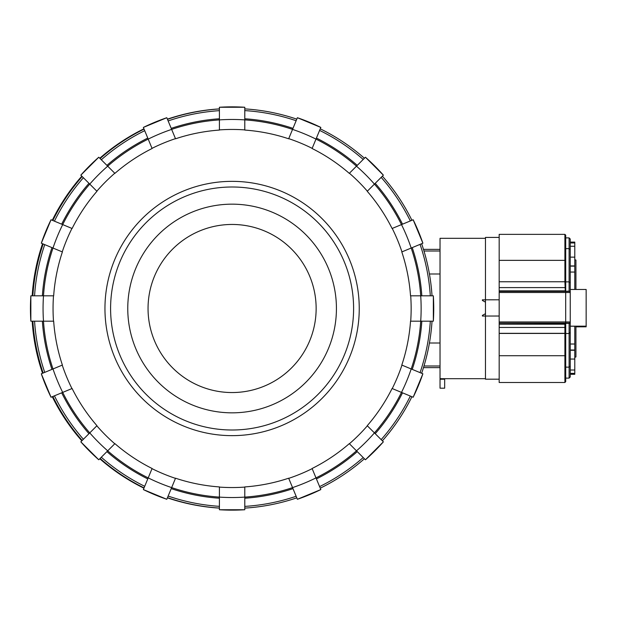 <?xml version="1.0" encoding="UTF-8"?>
<svg xmlns="http://www.w3.org/2000/svg" width="617" height="617" viewBox="0 0 617 617"><rect width="100%" height="100%" fill="white"/><g stroke="black" fill="none" stroke-linecap="round" stroke-linejoin="round"><path stroke-width="0.93" d="M429.424 273.994L440.029 273.994L440.029 251.003L423.979 251.003M423.979 365.997L440.029 365.997L440.029 343.006L429.424 343.006M167.4 497.85A199.985 199.985 0 0 0 219.413 508.107M99.784 458.755A199.985 199.985 0 0 0 143.938 488.178M52.275 396.716A199.985 199.985 0 0 0 81.822 440.839M32.177 321.187A199.985 199.985 0 0 0 42.55 373.277M42.55 243.723A199.985 199.985 0 0 0 32.177 295.813M81.822 176.161A199.985 199.985 0 0 0 52.275 220.284M143.938 128.822A199.985 199.985 0 0 0 99.784 158.245M219.413 108.893A199.985 199.985 0 0 0 167.4 119.15M219.413 129.902L219.413 107.258L244.787 107.25L244.787 129.902A179.046 179.046 0 0 0 219.413 129.902L219.413 118.78C203.232 119.837 187.167 123.03 171.218 128.367M168.14 120.94A198.281 198.281 0 0 1 219.413 110.651L219.413 108.199M100.101 158.561A199.985 199.985 0 0 1 144.054 129.107M52.846 220.516A199.985 199.985 0 0 1 82.184 176.524M32.855 295.813A199.985 199.985 0 0 1 43.151 243.97M43.151 373.03A199.985 199.985 0 0 1 32.855 321.187M82.184 440.476A199.985 199.985 0 0 1 52.846 396.484M144.054 487.893A199.985 199.985 0 0 1 100.101 458.439M219.413 508.061A199.985 199.985 0 0 1 167.485 497.641M296.792 497.85A199.985 199.985 0 0 1 244.787 508.107M364.416 458.755A199.985 199.985 0 0 1 320.254 488.178M411.917 396.716A199.985 199.985 0 0 1 382.378 440.839M432.023 321.187A199.985 199.985 0 0 1 421.642 373.277M421.642 243.723A199.985 199.985 0 0 1 432.023 295.813M382.378 176.161A199.985 199.985 0 0 1 411.917 220.284M320.254 128.822A199.985 199.985 0 0 1 364.416 158.245M244.787 108.893A199.985 199.985 0 0 1 296.792 119.15M167.485 119.359A199.985 199.985 0 0 1 219.413 108.939M147.772 138.077C132.717 145.581 119.096 154.682 106.918 165.379M101.311 159.772A198.281 198.281 0 0 1 144.71 130.681M88.971 183.318C78.274 195.504 69.181 209.124 61.677 224.179M54.427 221.171A198.281 198.281 0 0 1 83.395 177.735M51.967 247.618C46.63 263.567 43.429 279.632 42.38 295.813M34.567 295.813A198.281 198.281 0 0 1 44.733 244.625M42.38 321.187C43.429 337.368 46.63 353.433 51.967 369.382M44.733 372.375A198.281 198.281 0 0 1 34.567 321.187M61.677 392.821C69.181 407.876 78.274 421.496 88.971 433.682M83.395 439.265A198.281 198.281 0 0 1 54.427 395.829M106.918 451.621C119.096 462.318 132.717 471.419 147.772 478.923M144.71 486.319A198.281 198.281 0 0 1 101.311 457.228M171.218 488.633C187.167 493.97 203.232 497.163 219.413 498.22M219.413 506.349A198.281 198.281 0 0 1 168.14 496.06M244.787 498.22C260.96 497.171 277.025 493.97 292.982 488.633M296.145 496.269A198.281 198.281 0 0 1 244.787 506.395M316.421 478.923C331.476 471.419 345.096 462.318 357.282 451.621M363.205 457.544A198.281 198.281 0 0 1 319.598 486.597M375.221 433.682C385.91 421.504 395.011 407.883 402.523 392.821M410.336 396.06A198.281 198.281 0 0 1 381.167 439.628M412.233 369.382C417.57 353.425 420.763 337.36 421.82 321.187M430.311 321.187A198.281 198.281 0 0 1 420.061 372.622M421.82 295.813C420.763 279.64 417.57 263.575 412.233 247.618M420.061 244.378A198.281 198.281 0 0 1 430.311 295.813M402.523 224.179C395.011 209.117 385.91 195.496 375.221 183.318M381.167 177.372A198.281 198.281 0 0 1 410.336 220.94M357.282 165.379C345.096 154.682 331.476 145.581 316.421 138.077M319.598 130.403A198.281 198.281 0 0 1 363.205 159.456M292.982 128.367C277.025 123.03 260.96 119.829 244.787 118.78M244.787 110.605A198.281 198.281 0 0 1 296.145 120.731M288.656 138.794L288.656 138.794A178.884 178.884 0 0 0 244.787 130.071L244.787 130.071M288.725 138.64L297.386 117.716L320.832 127.426L312.163 148.35A179.046 179.046 0 0 0 288.725 138.64M349.299 173.362L349.299 173.362A178.884 178.884 0 0 0 312.102 148.504M349.415 173.238L365.426 157.227L383.373 175.166L367.354 191.185A179.046 179.046 0 0 0 349.415 173.238M392.088 228.498L392.088 228.498A178.884 178.884 0 0 0 367.238 191.301M392.242 228.429L413.166 219.768L422.884 243.206L401.952 251.875A179.046 179.046 0 0 0 392.242 228.429M410.529 295.813L410.529 295.813A178.884 178.884 0 0 0 401.798 251.937M410.698 295.813L433.342 295.813A201.643 201.643 0 0 1 433.342 321.187L410.698 321.187A179.046 179.046 0 0 0 410.698 295.813M401.798 365.063L401.798 365.063A178.884 178.884 0 0 0 410.529 321.187M401.952 365.125L422.876 373.794L413.166 397.24L392.242 388.571A179.046 179.046 0 0 0 401.952 365.125M367.238 425.699L367.238 425.699A178.884 178.884 0 0 0 392.088 388.502M367.354 425.815L383.373 441.834L365.426 459.773L349.415 443.762A179.046 179.046 0 0 0 367.354 425.815M312.102 468.496L312.102 468.496A178.884 178.884 0 0 0 349.299 443.638M312.163 468.65L320.832 489.574L297.386 499.284L288.725 478.36A179.046 179.046 0 0 0 312.163 468.65M244.787 486.929L244.787 486.929A178.884 178.884 0 0 0 288.656 478.206M244.787 487.098L244.787 509.742L219.405 509.75L219.413 487.098A179.046 179.046 0 0 0 244.787 487.098M175.536 478.206L175.536 478.206A178.884 178.884 0 0 0 219.413 486.929M175.475 478.36L166.806 499.284L143.36 489.574L152.029 468.65A179.046 179.046 0 0 0 175.475 478.36M114.901 443.638L114.901 443.638A178.884 178.884 0 0 0 152.09 468.496M114.777 443.762L98.766 459.773L80.819 441.834L96.838 425.815A179.046 179.046 0 0 0 114.777 443.762M72.104 388.502L72.104 388.502A178.884 178.884 0 0 0 96.954 425.699M71.95 388.571L51.026 397.232L41.316 373.794L62.24 365.125A179.046 179.046 0 0 0 71.95 388.571M53.502 321.187L30.85 321.187L30.85 295.813L53.502 295.813A179.046 179.046 0 0 0 53.502 321.187L53.664 321.187A178.884 178.884 0 0 0 62.394 365.063M62.394 251.937L62.394 251.937A178.884 178.884 0 0 0 53.664 295.813L53.664 295.813M62.24 251.875L41.316 243.206L51.026 219.76L71.95 228.429A179.046 179.046 0 0 0 62.24 251.875M96.954 191.301L96.954 191.301A178.884 178.884 0 0 0 72.104 228.498M96.838 191.185L80.827 175.166L98.766 157.227L114.777 173.238A179.046 179.046 0 0 0 96.838 191.185M152.09 148.504L152.09 148.504A178.884 178.884 0 0 0 114.901 173.362M152.029 148.35L143.36 127.426L166.806 117.716L175.475 138.64A179.046 179.046 0 0 0 152.029 148.35M485.471 302.153L482.409 300.464L482.409 299.808L499.176 299.8M485.471 316.035L482.409 316.035L482.409 315.387L485.471 313.691M482.409 316.035L499.176 316.027M574.789 259.734L575.931 260.035L575.931 289.466M575.931 326.208L575.931 356.965L574.789 357.266M485.471 238.316L440.029 238.316L440.029 379.224L444.664 379.224L444.664 378.684M440.029 379.224L440.029 388.186L444.664 388.186L444.664 379.224M499.176 379.193L485.471 379.193L485.471 237.414L499.176 237.414M564.902 382.486L565.72 381.676L565.72 354.945L564.902 355.716L564.902 382.486L499.176 382.486L499.176 234.36L564.902 234.36L564.902 260.351L565.72 261.122L565.72 291.378L565.72 287.73L564.902 287.599L499.176 287.599M565.72 354.945L565.72 323.092L499.176 323.084L569.105 323.347A1.134 1.134 -0 0 0 570.247 322.213L570.247 239.026L570.247 242.095L574.789 242.095L574.789 246.26L570.247 246.26L570.247 242.095M499.176 291.378L565.696 291.378L499.176 291.378M565.72 287.73L565.72 282.563L564.902 281.753L565.295 291.386M564.902 290.854L499.176 290.854M499.176 281.753L564.902 281.753L564.902 260.351L499.176 260.351M565.72 332.632L564.902 333.442L564.902 355.716L499.176 355.716M499.176 292.512L565.696 292.512L565.696 321.943L570.247 321.958A1.134 1.134 180 0 1 569.105 323.092L569.105 333.512L565.72 333.512L565.72 332.524L564.902 333.442L499.176 333.442M565.72 327.334L564.902 327.457L564.902 333.334L499.176 333.334M565.442 323.092L564.902 324.203L499.176 324.203M499.176 327.457L564.902 327.457L564.902 324.203M570.247 249.6L569.105 248.636L569.105 237.884L565.72 237.884L565.72 235.17L565.72 261.122M569.105 291.386L565.696 291.378L565.696 292.512L570.247 292.52A1.134 1.134 -0 0 0 569.105 291.386L569.105 248.636L565.72 248.636L565.72 281.884L569.105 281.884L570.247 282.979M570.247 344.016L574.789 344.016L574.789 350.009L570.247 350.009L570.247 326.208L586.15 326.208L586.15 289.466L570.247 289.466L570.247 272.051L574.789 272.051L574.789 266.12L570.247 266.12M574.789 373.378L570.247 373.378L570.247 370.015L574.789 370.015L574.789 374.311L570.247 374.311M570.247 265.935L574.789 265.935L574.789 257.135L570.247 257.135L570.247 246.26M570.247 292.774L570.247 326.208M565.72 367.138L569.105 367.138L569.105 378.113L570.247 376.979L570.247 322.182M570.247 366.174L569.105 367.138L569.105 333.512L570.247 332.416M575.931 326.809L586.15 326.809L586.15 326.208M575.931 326.848L586.15 326.809M570.247 242.967L574.789 242.967M570.247 326.223L574.789 326.223L574.789 344.016M570.247 359.04L574.789 359.04L574.789 370.015M570.247 350.271L574.789 350.271L574.789 359.04M574.789 289.466L574.789 272.051M574.789 257.135L574.789 246.26M570.247 326.169L586.15 326.169M232.1 204.165A104.335 104.335 0 0 0 141.74 360.667A104.335 104.335 0 0 0 322.452 360.667A104.335 104.335 0 0 0 232.1 204.165M232.1 224.449A84.051 84.051 0 0 0 159.309 350.525A84.051 84.051 0 0 0 304.883 350.525A84.051 84.051 0 0 0 232.1 224.449M232.1 392.551A84.051 84.051 0 0 0 304.883 266.475A84.051 84.051 0 0 0 159.309 266.475A84.051 84.051 0 0 0 232.1 392.551M219.413 119.899A189.026 189.026 0 0 0 171.642 487.6A189.026 189.026 0 0 0 356.487 166.166A189.026 189.026 0 0 0 219.413 119.899M166.806 117.716A201.643 201.643 0 0 0 143.36 127.426L166.806 117.716M98.766 157.227A201.643 201.643 0 0 0 80.827 175.166L98.766 157.227M244.787 107.258A201.643 201.643 0 0 0 219.413 107.258L244.787 107.25M51.026 219.768A201.643 201.643 0 0 0 41.316 243.206L51.026 219.76M320.832 127.426A201.643 201.643 0 0 0 297.386 117.716L320.832 127.426M30.85 295.813A201.643 201.643 0 0 0 30.85 321.187L30.85 295.813M383.373 175.166A201.643 201.643 0 0 0 365.426 157.227L383.373 175.166M41.316 373.794A201.643 201.643 0 0 0 51.026 397.232L41.316 373.794M422.876 243.206A201.643 201.643 0 0 0 413.166 219.768L422.884 243.206M80.827 441.834A201.643 201.643 0 0 0 98.766 459.773L80.819 441.834M143.36 489.574A201.643 201.643 0 0 0 166.806 499.284L143.36 489.574M413.166 397.232A201.643 201.643 0 0 0 422.876 373.794L413.166 397.24M219.413 509.742A201.643 201.643 0 0 0 244.787 509.742L219.405 509.75M365.426 459.773A201.643 201.643 0 0 0 383.373 441.834L365.426 459.773M297.386 499.284A201.643 201.643 0 0 0 320.832 489.574L297.386 499.284M219.413 130.071A178.884 178.884 0 0 0 175.536 138.794M569.105 323.092L565.696 323.084L565.696 321.943L499.176 321.943M232.1 186.997A121.503 121.503 0 0 1 337.322 369.251A121.503 121.503 0 0 1 126.871 369.251A121.503 121.503 0 0 1 232.1 186.997M232.1 181.352A127.148 127.148 0 0 1 342.211 372.074A127.148 127.148 0 0 1 121.989 372.074A127.148 127.148 0 0 1 232.1 181.352M423.486 249.376L440.029 249.376M423.486 367.624L440.029 367.624M433.342 321.187L433.342 295.813M440.029 378.684L485.471 378.684M564.902 234.36L565.72 235.17M565.696 291.378C568.835 290.869 570.355 291.247 570.247 292.52M565.72 378.113L569.105 378.113M569.105 237.884L570.247 239.026"/></g></svg>

